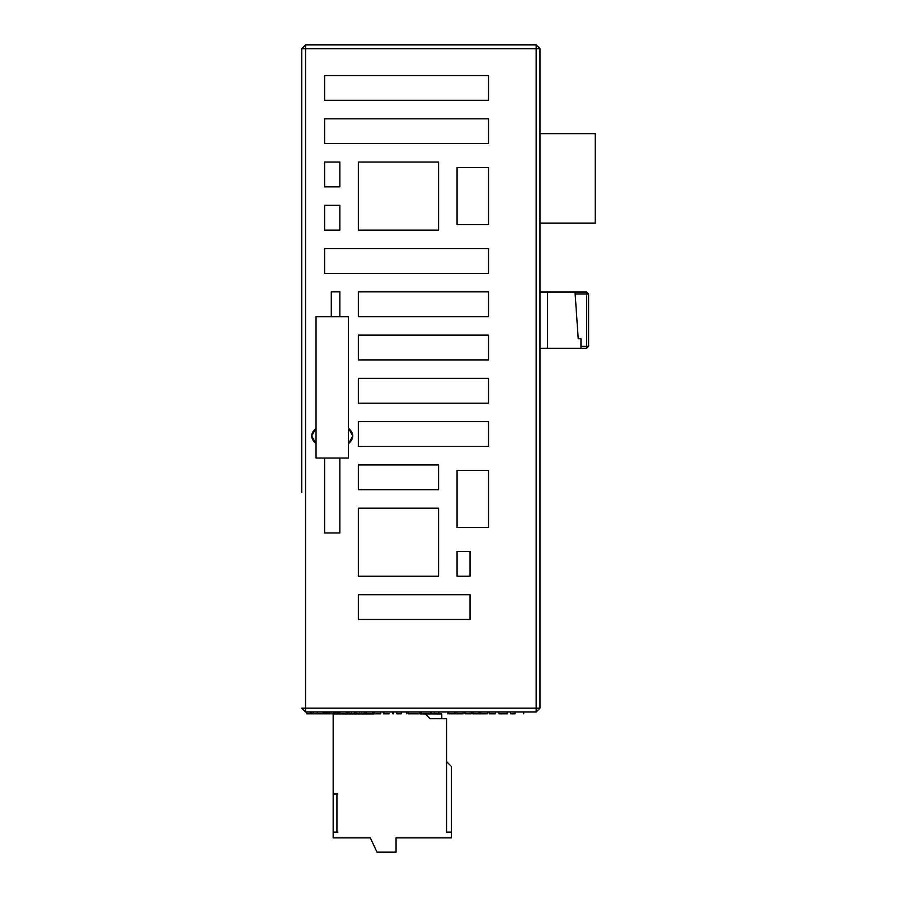 <?xml version="1.0" encoding="UTF-8"?>
<svg xmlns="http://www.w3.org/2000/svg" width="897" height="897" viewBox="0 0 897 897"><rect width="100%" height="100%" fill="white"/><g stroke="black" fill="none" stroke-linecap="round" stroke-linejoin="round"><path stroke-width="1.35" d="M326.295 713.844L324.725 713.844L324.725 711.938L326.228 711.938L311.068 711.938L317.381 711.938L317.381 713.844L311.248 713.844L311.057 711.938L317.381 711.938L311.057 711.938M312.033 713.844L312.033 711.938L313.658 711.938L313.658 713.844M311.483 711.938L536.171 711.938L536.171 708.125L301.74 708.125L305.552 711.938L305.552 44.85L301.74 48.662L301.74 492.745M420.861 711.938L419.348 711.938L420.996 711.938L420.996 713.844L421.624 713.844L421.624 711.938L420.996 711.938M408.101 711.938L406.711 711.938L408.101 711.938L406.711 711.938L408.101 711.938L408.101 713.844L419.348 713.844L419.348 711.938L408.101 711.938M400.836 711.938L393.435 711.938L396.81 711.938L393.435 711.938L396.81 711.938L396.81 713.844L400.836 713.844M383.445 711.938L380.754 711.938L383.445 711.938L380.754 711.938L383.445 711.938L383.445 713.844L384.073 713.844L384.073 711.938L383.445 711.938M374.587 711.938L372.591 711.938L374.587 711.938L372.591 711.938L374.587 711.938L374.587 713.844L380.754 713.844L380.754 711.938L374.587 711.938M364.193 711.938L361.726 711.938L364.193 711.938L361.726 711.938L364.193 711.938L364.193 713.844L372.591 713.844L372.591 711.938L364.193 711.938M347.576 711.938L338.606 711.938L340.58 711.938L340.58 713.844L339.571 713.844L339.571 711.938M530.228 711.938L523.68 711.938L530.665 711.938L523.68 711.938L523.68 713.844M514.934 711.938L447.39 711.938L448.702 711.938L447.39 711.938L447.39 713.844M438.655 711.938L430.369 711.938L430.369 713.844L430.986 713.844L430.986 711.938M339.963 711.938L338.606 711.938L339.963 711.938L339.963 713.844M426.77 711.938L421.624 711.938M389.208 711.938L384.073 711.938M393.435 711.938L392.819 711.938L392.819 713.844L393.435 713.844L393.435 711.938M349.146 711.938L348.709 713.844L349.146 711.938L351.467 711.938L351.467 713.844L349.146 713.844M361.659 711.938L361.659 713.844L361.726 711.938L351.467 711.938M349.056 711.938L347.386 711.938L347.341 713.844L340.58 713.844M327.528 711.938L326.228 711.938L326.228 713.844L327.528 713.844L327.528 711.938L329.008 711.938L329.008 713.844L327.528 713.844M337.328 711.938L337.328 713.844L338.606 713.844L338.606 711.938L329.008 711.938M310.183 711.938L306.662 711.938L306.662 713.844L310.183 713.844L310.183 711.938L311.584 711.938M312.033 711.938L311.248 711.938M311.584 713.844L310.183 713.844M324.725 713.844L317.381 713.844M322.494 711.938L322.494 713.844M337.328 713.844L329.008 713.844M335.355 711.938L335.355 713.844M335.321 711.938L335.321 713.844M333.213 711.938L333.213 713.844M331.666 711.938L331.666 713.844M329.423 711.938L329.423 713.844L329.401 711.938M329.378 711.938L329.378 713.844M349.056 713.844L347.386 713.844L348.025 713.844L348.025 711.938M348.271 711.938L348.025 713.844M347.576 713.844L348.271 713.844M359.473 711.938L359.473 713.844L351.467 713.844M361.659 713.844L359.473 713.844M356.031 711.938L356.031 713.844M355.403 711.938L355.403 713.844L355.358 711.938M366.088 711.938L366.088 713.844M389.208 713.844L384.073 713.844M426.77 713.844L421.624 713.844M434.361 711.938L434.361 713.844L438.655 713.844M456.887 711.938L456.887 713.844L448.702 713.844L448.702 711.938M463.121 711.938L463.121 713.844L456.887 713.844M454.925 711.938L454.925 713.844M471.172 711.938L471.172 713.844L465.005 713.844L465.005 711.938M481.061 711.938L481.061 713.844L472.887 713.844L472.887 711.938M487.295 711.938L487.295 713.844L481.061 713.844M479.099 711.938L479.099 713.844M495.357 711.938L495.357 713.844L489.19 713.844L489.19 711.938M507.523 711.938L507.523 713.844L498.934 713.844L498.934 711.938M507.164 711.938L507.164 713.844M510.64 711.938L510.64 713.844L514.934 713.844M301.74 264.032L301.74 48.662L536.171 48.662L536.171 44.85L366.738 44.85M301.74 48.662L305.552 44.85L301.74 48.662L301.74 70.583M539.983 51.308L539.983 48.662L536.171 44.85L305.552 44.85M301.74 268.797L301.74 487.979M301.74 126.522L301.74 230.294L301.74 126.522M539.983 708.125L536.171 711.938L539.983 708.125L536.171 708.125L536.171 48.662L539.983 48.662L539.983 708.125L539.983 65.817M358.352 230.103L438.588 230.103L438.588 162.065L358.352 162.065L358.352 230.103M324.613 162.065L324.613 186.845L339.862 186.845L339.862 162.065L324.613 162.065M324.613 205.335L324.613 230.103L339.862 230.103L339.862 205.335L324.613 205.335M358.352 508.184L358.352 576.233L438.588 576.233L438.588 508.184L358.352 508.184M470.039 576.233L470.039 551.453L457.078 551.453L457.078 576.233L470.039 576.233M348.44 458.042L348.44 316.663L339.862 316.663L339.862 291.861L331.285 291.861L331.285 316.663L316.036 316.663L316.036 428.194C310.272 433.363 310.272 438.532 316.036 443.712L316.036 458.042L324.613 458.042L324.613 532.964L339.862 532.964L339.862 458.042L348.44 458.042L348.44 443.712C354.203 438.532 354.203 433.363 348.44 428.194L352.824 435.953L348.44 443.712M488.529 273.372L488.529 248.592L324.613 248.592L324.613 273.372L488.529 273.372M358.352 619.491L470.039 619.491L470.039 594.722L358.352 594.722L358.352 619.491M488.529 527.537L488.529 470.353L457.078 470.353L457.078 527.537L488.529 527.537M358.352 489.695L438.588 489.695L438.588 464.926L358.352 464.926L358.352 489.695M488.529 446.437L488.529 421.657L358.352 421.657L358.352 446.437L488.529 446.437M408.471 378.388L358.352 378.388L358.352 403.168L488.529 403.168L488.529 378.388L408.471 378.388M408.471 359.899L488.529 359.899L488.529 335.13L358.352 335.13L358.352 359.899L408.471 359.899M408.471 316.641L488.529 316.641L488.529 291.861L358.352 291.861L358.352 316.641L408.471 316.641M488.529 224.676L488.529 167.504L457.078 167.504L457.078 224.676L488.529 224.676M408.471 143.576L488.529 143.576L488.529 118.796L324.613 118.796L324.613 143.576L408.471 143.576M488.529 100.318L488.529 75.539L324.613 75.539L324.613 100.318L488.529 100.318M324.613 458.042L339.862 458.042M316.036 316.663L316.036 458.042M339.862 316.663L331.285 316.663M316.036 443.712L311.651 435.953L316.036 428.194L311.651 435.953L316.036 443.712M348.44 428.194L352.824 435.953M539.983 293.958L539.983 292.052L547.607 292.052L539.983 292.052M539.983 133.664L595.26 133.664L595.26 223.151L539.983 223.151M547.607 348.283L547.607 292.052L586.683 292.052L575.011 292.052L575.145 293.958L586.683 293.958L586.683 346.377L588.589 346.377L586.683 348.283L588.589 346.377L586.683 348.283L539.983 348.283M586.683 292.052L586.683 293.958L588.589 293.958L586.683 292.052L575.011 292.052L578.229 338.752L575.145 293.958M588.589 293.958L588.589 346.377L586.683 348.283L586.683 346.377L580.964 346.377L580.964 338.752L578.229 338.752M586.683 348.283L588.589 346.377L586.683 348.283L580.964 348.283L580.964 346.377M441.795 718.732L441.795 713.967L425.29 713.967L430.055 718.732L446.56 718.732L446.56 832.136L451.326 832.136L451.326 766.386L446.56 761.62M337.922 794.013L333.157 794.013L333.157 713.967L373.948 713.967L373.948 711.938M420.525 711.938L420.525 713.967L425.29 713.967M451.326 832.136L451.326 837.854L396.059 837.854L396.059 852.15L376.998 852.15L370.326 837.854L333.157 837.854L333.157 832.136L336.924 832.136L336.924 794.013L333.157 794.013L333.157 832.136L337.922 832.136M324.893 711.938L324.893 713.844M324.456 711.938L324.456 713.844M323.649 711.938L323.649 713.844M335.814 711.938L335.814 713.844M334.581 711.938L334.581 713.844M329.838 711.938L329.838 713.844M346.298 711.938L346.298 713.844M354.775 711.938L354.775 713.844M401.262 711.938L401.262 713.844M438.835 711.938L438.835 713.844M515.113 711.938L515.113 713.844M406.711 711.938L406.711 713.844"/></g></svg>
